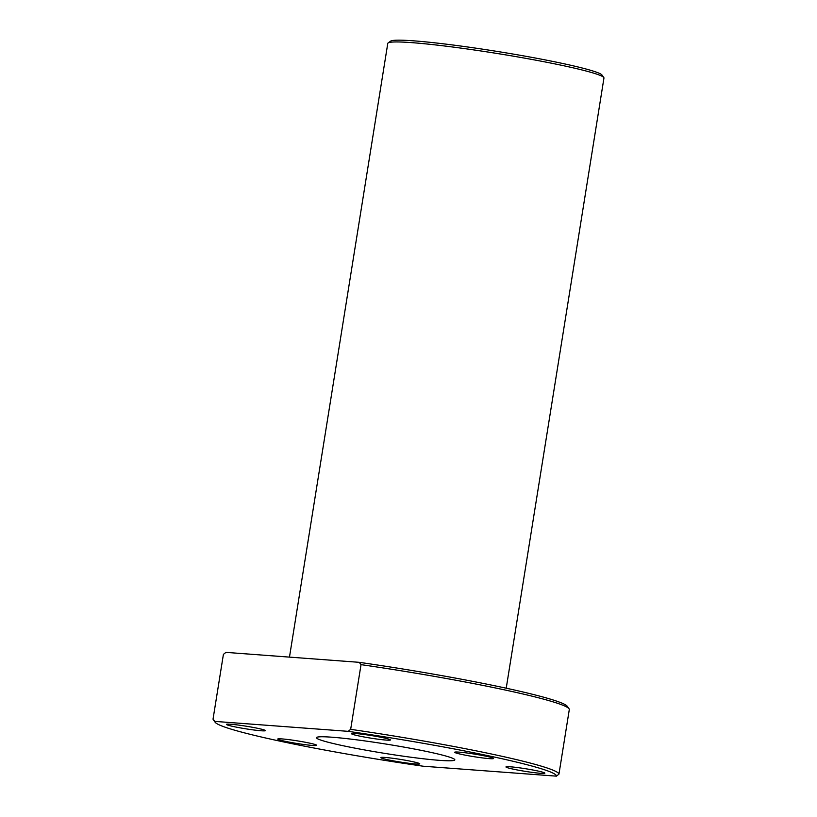 <?xml version="1.0" encoding="UTF-8"?>
<svg xmlns="http://www.w3.org/2000/svg" width="817" height="817" viewBox="0 0 817 817"><rect width="100%" height="100%" fill="white"/><g stroke="black" fill="none" stroke-linecap="round" stroke-linejoin="round"><path stroke-width="1.23" d="M355.885 733.574A19.7 1.317 9.1 0 1 377.607 736.628A19.7 1.317 9.1 0 1 390.465 739.947A19.7 1.317 9.1 0 1 386.124 740.079A19.7 1.317 9.1 0 1 364.413 737.036A19.7 1.317 9.1 0 1 351.555 733.717A19.7 1.317 9.1 0 1 355.885 733.574M459.001 752.12A19.7 1.317 9.1 0 1 480.723 755.163A19.7 1.317 9.1 0 1 493.58 758.493A19.7 1.317 9.1 0 1 489.24 758.625A19.7 1.317 9.1 0 1 467.528 755.582A19.7 1.317 9.1 0 1 454.671 752.253A19.7 1.317 9.1 0 1 459.001 752.12M510.298 766.795A19.7 1.317 9.1 0 1 532.01 769.839A19.7 1.317 9.1 0 1 544.868 773.168A19.7 1.317 9.1 0 1 540.527 773.301A19.7 1.317 9.1 0 1 518.815 770.257A19.7 1.317 9.1 0 1 505.958 766.938A19.7 1.317 9.1 0 1 510.298 766.795M261.011 730.755A19.7 1.317 -170.9 0 0 265.351 730.612A19.7 1.317 -170.9 0 0 252.494 727.293A19.7 1.317 -170.9 0 0 230.782 724.25A19.7 1.317 -170.9 0 0 226.442 724.383A19.7 1.317 -170.9 0 0 239.299 727.702A19.7 1.317 -170.9 0 0 261.011 730.755M312.308 745.431A19.7 1.317 -170.9 0 0 316.639 745.288A19.7 1.317 -170.9 0 0 303.781 741.969A19.7 1.317 -170.9 0 0 282.069 738.925A19.7 1.317 -170.9 0 0 277.729 739.058A19.7 1.317 -170.9 0 0 290.586 742.377A19.7 1.317 -170.9 0 0 312.308 745.431M415.414 763.966A19.7 1.317 -170.9 0 0 419.754 763.834A19.7 1.317 -170.9 0 0 406.897 760.515A19.7 1.317 -170.9 0 0 385.185 757.461A19.7 1.317 -170.9 0 0 380.845 757.604A19.7 1.317 -170.9 0 0 393.702 760.923A19.7 1.317 -170.9 0 0 415.414 763.966M388.095 42.954L390.597 41.156A107.282 7.19 9.1 0 1 413.902 40.85A107.282 7.19 9.1 0 1 528.752 56.812A107.282 7.19 9.1 0 1 601.976 75.011L603.783 77.503A109.468 7.343 -170.9 0 0 529.069 58.936A109.468 7.343 -170.9 0 0 411.88 42.647A109.468 7.343 -170.9 0 0 388.095 42.954A109.468 7.343 -170.9 0 0 387.779 43.403L289.473 657.113M439.403 760.341A70.058 4.698 -170.9 0 0 454.834 759.851A70.058 4.698 -170.9 0 0 409.103 748.035A70.058 4.698 -170.9 0 0 331.906 737.21A70.058 4.698 -170.9 0 0 316.475 737.69A70.058 4.698 -170.9 0 0 362.197 749.506A70.058 4.698 -170.9 0 0 439.403 760.341M556.428 776.15A172.959 11.591 -170.9 0 0 348.144 731.338L350.667 729.346A175.144 11.744 9.1 0 1 558.951 774.159L556.428 776.15L423.165 766.213A172.959 11.591 -170.9 0 1 215.137 722.248L213.319 719.757A175.144 11.744 9.1 0 1 213.043 719.083L223.409 654.376L225.931 652.374L359.204 662.321A172.959 11.591 9.1 0 1 567.233 706.276L569.041 708.768A175.144 11.744 -170.9 0 0 361.032 664.64L359.204 662.321M348.144 731.338L214.881 721.401A172.959 11.591 -170.9 0 0 215.137 722.248M350.667 729.346L361.032 664.64M558.951 774.159L569.316 709.452A175.144 11.744 -170.9 0 0 569.041 708.768M506.223 688.2L603.957 78.023A109.468 7.343 -170.9 0 0 603.783 77.503M213.043 719.083L214.881 721.401"/></g></svg>
